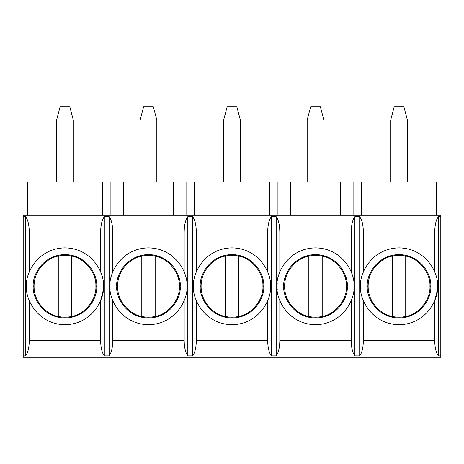 <?xml version="1.0" encoding="UTF-8"?>
<svg xmlns="http://www.w3.org/2000/svg" width="464" height="464" viewBox="0 0 464 464"><rect width="100%" height="100%" fill="white"/><g stroke="black" fill="none" stroke-linecap="round" stroke-linejoin="round"><path stroke-width="0.7" d="M440.8 357.28L23.2 357.28L23.2 215.296L440.8 215.296L440.8 357.28L440.8 355.888L438.376 355.888L438.376 216.688C436.067 219.826 434.849 224.93 434.727 232L363.353 232L363.353 272.066L363.353 232C363.231 224.93 362.013 219.826 359.704 216.688L359.704 355.888C362.013 352.75 363.231 347.646 363.353 340.576L363.347 300.504L363.353 340.576C363.231 347.646 362.013 352.75 359.704 355.888L354.856 355.888L354.856 216.688C352.547 219.826 351.329 224.93 351.207 232L279.833 232L279.833 272.066L279.833 232C279.711 224.93 278.493 219.826 276.184 216.688L276.184 355.888C278.493 352.75 279.711 347.646 279.833 340.576L279.827 300.504L279.833 340.576C279.711 347.646 278.493 352.75 276.184 355.888L271.336 355.888L271.336 216.688C269.027 219.826 267.809 224.93 267.687 232L196.313 232L196.313 272.066L196.313 232C196.191 224.93 194.973 219.826 192.664 216.688L192.664 355.888C194.973 352.75 196.191 347.646 196.313 340.576L196.307 300.504L196.313 340.576C196.191 347.646 194.973 352.75 192.664 355.888L187.816 355.888L187.816 216.688C185.507 219.826 184.289 224.93 184.167 232L112.793 232L112.793 272.066L112.793 232C112.671 224.93 111.453 219.826 109.144 216.688L109.144 355.888C111.453 352.75 112.671 347.646 112.793 340.576L112.787 300.504L112.793 340.576C112.671 347.646 111.453 352.75 109.144 355.888L109.144 216.688L104.296 216.688C101.987 219.826 100.769 224.93 100.647 232L29.273 232L29.273 272.066L29.273 232C29.151 224.93 27.933 219.826 25.624 216.688L25.624 355.888C27.933 352.75 29.151 347.646 29.273 340.576L29.267 300.504L29.273 340.576L100.647 340.576C100.769 347.646 101.987 352.75 104.296 355.888L104.296 216.688L104.296 355.888L109.144 355.888L104.296 355.888C101.987 352.75 100.769 347.646 100.647 340.576L100.647 300.51L100.647 340.576L29.273 340.576C29.151 347.646 27.933 352.75 25.624 355.888L25.624 216.688L23.2 216.688L23.2 355.888L25.624 355.888L23.2 355.888L23.2 357.28L440.8 357.28M405.722 256.116L405.722 316.46C418.83 314.377 430.743 299.535 429.942 286.288C430.743 273.041 418.83 258.199 405.722 256.116C418.83 258.199 430.743 273.041 429.942 286.288L430.743 286.288C432.019 295.562 422.507 317.562 399.04 317.991C375.573 317.562 366.061 295.562 367.337 286.288C366.061 277.014 375.573 255.014 399.04 254.585C422.507 255.014 432.019 277.014 430.743 286.288C432.019 277.014 422.507 255.014 399.04 254.585C375.573 255.014 366.061 277.014 367.337 286.288C366.061 295.562 375.573 317.562 399.04 317.991C422.507 317.562 432.019 295.562 430.743 286.288L429.942 286.288C430.743 299.535 418.83 314.377 405.722 316.46C401.267 317.434 396.813 317.434 392.358 316.46L392.358 256.116C382.951 257.427 368.039 268.592 368.138 286.288C368.039 303.984 382.951 315.149 392.358 316.46C382.951 315.149 368.039 303.984 368.138 286.288C368.039 268.592 382.951 257.427 392.358 256.116C396.813 255.142 401.267 255.142 405.722 256.116C401.267 255.142 396.813 255.142 392.358 256.116L392.358 316.46C396.813 317.434 401.267 317.434 405.722 316.46L405.722 256.116M437.459 286.288C439.002 275.048 427.477 248.391 399.04 247.869C370.603 248.391 359.078 275.048 360.621 286.288C359.078 297.528 370.603 324.185 399.04 324.707C427.477 324.185 439.002 297.528 437.459 286.288C439.002 297.528 427.477 324.185 399.04 324.707C370.603 324.185 359.078 297.528 360.621 286.288C359.078 275.048 370.603 248.391 399.04 247.869C427.477 248.391 439.002 275.048 437.459 286.288M434.727 272.066L434.727 232L434.727 272.066M360.621 286.271L360.632 285.331M362.976 273.041L363.347 272.072M434.727 300.51L434.727 340.576C434.849 347.646 436.067 352.75 438.376 355.888C436.067 352.75 434.849 347.646 434.727 340.576L363.353 340.576L434.727 340.576L434.727 300.51L437.192 290.789L437.453 286.978M322.202 256.116L322.202 316.46C335.31 314.377 347.223 299.535 346.422 286.288C347.223 273.041 335.31 258.199 322.202 256.116C335.31 258.199 347.223 273.041 346.422 286.288L347.223 286.288C348.499 295.562 338.987 317.562 315.52 317.991C292.053 317.562 282.541 295.562 283.817 286.288C282.541 277.014 292.053 255.014 315.52 254.585C338.987 255.014 348.499 277.014 347.223 286.288C348.499 277.014 338.987 255.014 315.52 254.585C292.053 255.014 282.541 277.014 283.817 286.288C282.541 295.562 292.053 317.562 315.52 317.991C338.987 317.562 348.499 295.562 347.223 286.288L346.422 286.288C347.223 299.535 335.31 314.377 322.202 316.46C317.747 317.434 313.293 317.434 308.838 316.46L308.838 256.116C299.431 257.427 284.519 268.592 284.618 286.288C284.519 303.984 299.431 315.149 308.838 316.46C299.431 315.149 284.519 303.984 284.618 286.288C284.519 268.592 299.431 257.427 308.838 256.116C313.293 255.142 317.747 255.142 322.202 256.116C317.747 255.142 313.293 255.142 308.838 256.116L308.838 316.46C313.293 317.434 317.747 317.434 322.202 316.46L322.202 256.116M353.939 286.288C355.482 275.048 343.957 248.391 315.52 247.869C287.083 248.391 275.558 275.048 277.101 286.288C275.558 297.528 287.083 324.185 315.52 324.707C343.957 324.185 355.482 297.528 353.939 286.288C355.482 297.528 343.957 324.185 315.52 324.707C287.083 324.185 275.558 297.528 277.101 286.288C275.558 275.048 287.083 248.391 315.52 247.869C343.957 248.391 355.482 275.048 353.939 286.288M351.207 272.066L351.207 232L351.207 272.066M278.858 297.784L278.504 296.589M277.246 289.594L277.182 288.759M277.182 283.782L277.246 282.982M351.207 300.51L351.207 340.576C351.329 347.646 352.547 352.75 354.856 355.888C352.547 352.75 351.329 347.646 351.207 340.576L279.833 340.576L351.207 340.576L351.207 300.51M238.682 256.116L238.682 316.46C251.79 314.377 263.703 299.535 262.902 286.288C263.703 273.041 251.79 258.199 238.682 256.116C251.79 258.199 263.703 273.041 262.902 286.288L263.703 286.288C264.979 295.562 255.467 317.562 232 317.991C208.533 317.562 199.021 295.562 200.297 286.288C199.021 277.014 208.533 255.014 232 254.585C255.467 255.014 264.979 277.014 263.703 286.288C264.979 277.014 255.467 255.014 232 254.585C208.533 255.014 199.021 277.014 200.297 286.288C199.021 295.562 208.533 317.562 232 317.991C255.467 317.562 264.979 295.562 263.703 286.288L262.902 286.288C263.703 299.535 251.79 314.377 238.682 316.46C234.227 317.434 229.773 317.434 225.318 316.46L225.318 256.116C215.911 257.427 200.999 268.592 201.098 286.288C200.999 303.984 215.911 315.149 225.318 316.46C215.911 315.149 200.999 303.984 201.098 286.288C200.999 268.592 215.911 257.427 225.318 256.116C229.773 255.142 234.227 255.142 238.682 256.116C234.227 255.142 229.773 255.142 225.318 256.116L225.318 316.46C229.773 317.434 234.227 317.434 238.682 316.46L238.682 256.116M270.419 286.288C271.962 275.048 260.437 248.391 232 247.869C203.563 248.391 192.038 275.048 193.581 286.288C192.038 297.528 203.563 324.185 232 324.707C260.437 324.185 271.962 297.528 270.419 286.288C271.962 297.528 260.437 324.185 232 324.707C203.563 324.185 192.038 297.528 193.581 286.288C192.038 275.048 203.563 248.391 232 247.869C260.437 248.391 271.962 275.048 270.419 286.288M267.687 272.066L267.687 232L267.687 272.066M267.687 300.51L267.687 340.576C267.809 347.646 269.027 352.75 271.336 355.888C269.027 352.75 267.809 347.646 267.687 340.576L196.313 340.576L267.687 340.576L267.687 300.51M155.162 256.116L155.162 316.46C168.27 314.377 180.183 299.535 179.382 286.288C180.183 273.041 168.27 258.199 155.162 256.116C168.27 258.199 180.183 273.041 179.382 286.288L180.183 286.288C181.459 295.562 171.947 317.562 148.48 317.991C125.013 317.562 115.501 295.562 116.777 286.288C115.501 277.014 125.013 255.014 148.48 254.585C171.947 255.014 181.459 277.014 180.183 286.288C181.459 277.014 171.947 255.014 148.48 254.585C125.013 255.014 115.501 277.014 116.777 286.288C115.501 295.562 125.013 317.562 148.48 317.991C171.947 317.562 181.459 295.562 180.183 286.288L179.382 286.288C180.183 299.535 168.27 314.377 155.162 316.46C150.707 317.434 146.253 317.434 141.798 316.46L141.798 256.116C132.391 257.427 117.479 268.592 117.578 286.288C117.479 303.984 132.391 315.149 141.798 316.46C132.391 315.149 117.479 303.984 117.578 286.288C117.479 268.592 132.391 257.427 141.798 256.116C146.253 255.142 150.707 255.142 155.162 256.116C150.707 255.142 146.253 255.142 141.798 256.116L141.798 316.46C146.253 317.434 150.707 317.434 155.162 316.46L155.162 256.116M186.899 286.288C188.442 275.048 176.917 248.391 148.48 247.869C120.043 248.391 108.518 275.048 110.061 286.288C108.518 297.528 120.043 324.185 148.48 324.707C176.917 324.185 188.442 297.528 186.899 286.288C188.442 297.528 176.917 324.185 148.48 324.707C120.043 324.185 108.518 297.528 110.061 286.288C108.518 275.048 120.043 248.391 148.48 247.869C176.917 248.391 188.442 275.048 186.899 286.288M184.167 272.066L184.167 232L184.167 272.066M184.167 300.51L184.167 340.576C184.289 347.646 185.507 352.75 187.816 355.888C185.507 352.75 184.289 347.646 184.167 340.576L112.793 340.576L184.167 340.576L184.167 300.51M71.642 256.116L71.642 316.46C84.75 314.377 96.663 299.535 95.862 286.288C96.663 273.041 84.75 258.199 71.642 256.116C84.75 258.199 96.663 273.041 95.862 286.288L96.663 286.288C97.939 295.562 88.427 317.562 64.96 317.991C41.493 317.562 31.981 295.562 33.257 286.288C31.981 277.014 41.493 255.014 64.96 254.585C88.427 255.014 97.939 277.014 96.663 286.288C97.939 277.014 88.427 255.014 64.96 254.585C41.493 255.014 31.981 277.014 33.257 286.288C31.981 295.562 41.493 317.562 64.96 317.991C88.427 317.562 97.939 295.562 96.663 286.288L95.862 286.288C96.663 299.535 84.75 314.377 71.642 316.46C67.187 317.434 62.733 317.434 58.278 316.46L58.278 256.116C48.871 257.427 33.959 268.592 34.058 286.288C33.959 303.984 48.871 315.149 58.278 316.46C48.871 315.149 33.959 303.984 34.058 286.288C33.959 268.592 48.871 257.427 58.278 256.116C62.733 255.142 67.187 255.142 71.642 256.116C67.187 255.142 62.733 255.142 58.278 256.116L58.278 316.46C62.733 317.434 67.187 317.434 71.642 316.46L71.642 256.116M103.379 286.288C104.922 275.048 93.397 248.391 64.96 247.869C36.523 248.391 24.998 275.048 26.541 286.288C24.998 297.528 36.523 324.185 64.96 324.707C93.397 324.185 104.922 297.528 103.379 286.288C104.922 297.528 93.397 324.185 64.96 324.707C36.523 324.185 24.998 297.528 26.541 286.288C24.998 275.048 36.523 248.391 64.96 247.869C93.397 248.391 104.922 275.048 103.379 286.288M100.647 272.066L100.647 232L100.647 272.066M25.624 216.688C27.933 219.826 29.151 224.93 29.273 232L100.647 232C100.769 224.93 101.987 219.826 104.296 216.688L109.144 216.688C111.453 219.826 112.671 224.93 112.793 232L184.167 232C184.289 224.93 185.507 219.826 187.816 216.688L192.664 216.688C194.973 219.826 196.191 224.93 196.313 232L267.687 232C267.809 224.93 269.027 219.826 271.336 216.688L276.184 216.688C278.493 219.826 279.711 224.93 279.833 232L351.207 232C351.329 224.93 352.547 219.826 354.856 216.688L359.704 216.688C362.013 219.826 363.231 224.93 363.353 232L434.727 232C434.849 224.93 436.067 219.826 438.376 216.688L440.8 216.688L440.8 215.296L23.2 215.296L23.2 216.688L25.624 216.688M100.647 300.51L103.112 290.789L103.373 286.978M102.544 181.888L102.544 215.296L102.544 181.888L90.016 181.888L90.016 215.296L90.016 181.888L39.904 181.888L39.904 215.296L39.904 181.888L27.376 181.888L27.376 215.296L27.376 181.888L102.544 181.888M56.608 181.888L56.608 120.083L56.608 181.888M73.312 120.083L73.312 181.888L73.312 120.083L69.803 106.72L60.117 106.72L56.608 120.083L60.117 106.72L69.803 106.72L73.312 120.083M192.664 355.888L192.664 216.688L187.816 216.688L187.816 355.888L192.664 355.888M186.064 181.888L186.064 215.296L186.064 181.888L173.536 181.888L173.536 215.296L173.536 181.888L123.424 181.888L123.424 215.296L123.424 181.888L110.896 181.888L110.896 215.296L110.896 181.888L186.064 181.888M140.128 181.888L140.128 120.083L140.128 181.888M156.832 120.083L156.832 181.888L156.832 120.083L153.323 106.72L143.637 106.72L140.128 120.083L143.637 106.72L153.323 106.72L156.832 120.083M276.184 355.888L276.184 216.688L271.336 216.688L271.336 355.888L276.184 355.888M269.584 181.888L269.584 215.296L269.584 181.888L257.056 181.888L257.056 215.296L257.056 181.888L206.944 181.888L206.944 215.296L206.944 181.888L194.416 181.888L194.416 215.296L194.416 181.888L269.584 181.888M223.648 181.888L223.648 120.083L223.648 181.888M240.352 120.083L240.352 181.888L240.352 120.083L236.843 106.72L227.157 106.72L223.648 120.083L227.157 106.72L236.843 106.72L240.352 120.083M359.704 355.888L359.704 216.688L354.856 216.688L354.856 355.888L359.704 355.888M353.104 181.888L353.104 215.296L353.104 181.888L340.576 181.888L340.576 215.296L340.576 181.888L290.464 181.888L290.464 215.296L290.464 181.888L277.936 181.888L277.936 215.296L277.936 181.888L353.104 181.888M307.168 181.888L307.168 120.083L307.168 181.888M323.872 120.083L323.872 181.888L323.872 120.083L320.363 106.72L310.677 106.72L307.168 120.083L310.677 106.72L320.363 106.72L323.872 120.083M440.8 355.888L440.8 216.688L438.376 216.688L438.376 355.888L440.8 355.888M436.624 181.888L436.624 215.296L436.624 181.888L424.096 181.888L424.096 215.296L424.096 181.888L373.984 181.888L373.984 215.296L373.984 181.888L361.456 181.888L361.456 215.296L361.456 181.888L436.624 181.888M390.688 181.888L390.688 120.083L390.688 181.888M407.392 120.083L407.392 181.888L407.392 120.083L403.883 106.72L394.197 106.72L390.688 120.083L394.197 106.72L403.883 106.72L407.392 120.083"/></g></svg>
